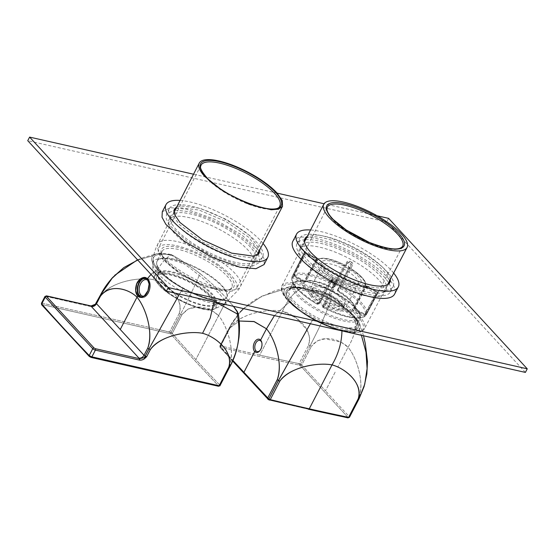 <?xml version="1.0" encoding="UTF-8"?>
<svg xmlns="http://www.w3.org/2000/svg" width="555" height="555" viewBox="0 0 555 555"><rect width="100%" height="100%" fill="white"/><g stroke="black" fill="none" stroke-linecap="round" stroke-linejoin="round"><path stroke-width="0.42" stroke-dasharray="2.77 2.08" d="M291.132 302.308A40.348 12.425 27.4 0 0 304.938 313.624A40.348 12.425 27.4 0 0 354.083 330.496A40.348 12.425 27.4 0 0 353.153 316.35A40.348 12.425 27.4 0 0 352.709 315.878A40.348 12.425 27.4 0 0 308.927 290.411A40.348 12.425 27.4 0 0 286.435 295.426A40.348 12.425 27.4 0 0 291.132 302.308A40.348 12.425 -152.6 0 1 302.968 288.829A40.348 12.425 -152.6 0 1 352.709 315.878A40.348 12.425 -152.6 0 1 353.153 316.35A40.348 12.425 -152.6 0 1 348.443 330.877A40.348 12.425 -152.6 0 1 304.938 313.624A40.348 12.425 -152.6 0 1 291.132 302.308L291.493 303.398A39.266 12.092 27.4 0 0 304.931 314.407A39.266 12.092 27.4 0 0 352.765 330.822A39.266 12.092 27.4 0 0 351.856 317.058L353.153 316.35L351.856 317.058A39.266 12.092 27.4 0 0 351.426 316.6A39.266 12.092 27.4 0 0 308.816 291.819A39.266 12.092 27.4 0 0 286.928 296.696A39.266 12.092 27.4 0 0 291.493 303.398L291.132 302.308M269.508 400.113A1.061 0.659 103.8 0 1 269.293 399.975A3184.68 2310.063 -42.7 0 0 308.289 409.188A3184.68 2310.063 -42.7 0 0 347.645 417.714L347.881 417.853A1.061 0.645 101.7 0 1 347.645 417.714L347.971 417.346L300.435 365.759L301.705 365.044L311.369 346.389L308.656 345.12L310.19 345.522C320.846 324.98 327.845 309.586 331.21 299.353C341.498 305.097 349.352 310.883 354.777 316.718L359.425 323.26L359.224 329.753C356.497 332.424 350.739 332.785 341.949 330.822C333.083 328.782 323.454 324.946 313.069 319.305C302.78 313.561 294.927 307.775 289.509 301.941C284.209 296.141 282.724 291.791 285.055 288.905L261.939 296.155L243.576 308.622L248.564 304.32L255.855 299.305L275.037 290.681L289.391 286.873L302.336 287.837C311.202 289.876 320.825 293.713 331.21 299.353C320.984 293.782 311.362 289.946 302.336 287.837C294.518 291.479 287.906 299.256 282.509 311.154C269.348 308.656 241.814 312.451 230.429 327.221C239.684 313.852 267.718 308.337 282.509 311.154L270.458 334.408L282.509 311.154L296.349 318.091L306.776 329.684L309.766 337.357L308.656 345.12C313.651 328.803 295.239 314.512 282.509 311.154C287.899 299.263 294.504 291.493 302.336 287.837C293.463 285.894 287.705 286.248 285.055 288.905C282.717 291.729 284.202 296.079 289.509 301.941L274.441 315.608L289.509 301.941C295.066 307.865 302.919 313.651 313.069 319.305C323.294 324.876 332.924 328.713 341.949 330.822L341.949 330.822C350.822 332.764 356.581 332.41 359.224 329.753C361.562 326.93 360.077 322.58 354.777 316.718C356.997 325.91 354.763 336.087 348.061 347.257C339.986 339.161 321.449 333.069 311.369 346.389L317.335 340.714L325.154 338.821L341.013 342.074L348.061 347.257L337.884 366.897L348.061 347.257C356.671 357.337 364.906 383.012 358.821 398.15L358.814 398.157C365.03 380.494 355.706 356.213 348.061 347.257C354.763 336.073 357.004 325.896 354.777 316.718C349.213 310.793 341.36 305.007 331.21 299.353C327.845 309.586 320.846 324.98 310.19 345.522L300.526 364.177L299.076 363.615A3183.619 2309.293 -42.7 0 1 259.733 355.089A3183.619 2309.293 -42.7 0 1 220.751 345.883L219.891 345.925L220.113 346.577L229.687 328.102L229.465 327.45L219.891 345.925L232.781 360.32L220.113 346.577L229.687 328.102L229.458 327.464L229.687 328.102L239.191 321.005L229.694 328.095L229.458 327.464L219.891 345.925L220.148 347.479A1.061 0.77 -42.7 0 1 220.113 346.577L220.453 347.652A1.061 0.77 -42.7 0 1 220.148 347.479L219.863 345.966L229.437 327.492L232.316 322.427L238.324 314.172L229.562 327.27L239.954 312.305M358.814 398.157L359.05 398.795L358.814 398.157L349.241 416.632L325.473 390.838L349.241 416.632L358.814 398.157L359.05 398.795M359.224 329.753L361.416 335.296L359.224 329.753M313.069 319.305L310.356 323.738L313.069 319.305M335.137 372.183L325.473 390.838L335.137 372.183M349.463 417.284L349.241 416.632L347.971 417.346A1.061 0.77 137.3 0 0 349.241 416.632L349.463 417.284L348.082 417.672L349.463 417.284M278.45 380.584L279.852 381.132M347.645 417.714L347.971 417.346L300.435 365.759A1.061 0.77 137.3 0 0 301.705 365.044L299.076 363.615A1.061 0.645 101.7 0 0 299.117 365.051A3184.68 2310.063 -42.7 0 1 220.765 347.312A3184.68 2310.063 -42.7 0 0 299.117 365.051L299.846 365.329L300.526 364.177L310.099 345.703L311.279 346.57L301.705 365.044L300.526 364.177L299.846 365.329L300.435 365.759L299.117 365.051L299.076 363.615L308.656 345.127L299.076 363.615A3183.619 2309.293 -42.7 0 1 259.733 355.089L270.458 334.408L259.733 355.089A3183.619 2309.293 -42.7 0 1 220.751 345.883L219.891 345.925L220.453 347.652L267.538 398.747L220.453 347.652M301.705 365.044L325.473 390.838L301.705 365.044M230.332 327.394L220.751 345.883L220.765 347.312L220.342 347.333L220.765 347.312A1.061 0.659 103.8 0 1 220.751 345.883L230.332 327.394L229.479 327.436L230.332 327.394M308.289 409.188A3184.68 2310.063 -42.7 0 1 269.779 400.093A3184.68 2310.063 -42.7 0 1 269.293 399.975L268.578 399.676L268.828 399.031M268.578 399.676L267.538 398.747L269.293 399.975M260.128 350.372A5.73 3.531 -77.2 0 0 260.357 350.108A5.73 3.531 -77.2 0 0 262.029 346.105A5.73 3.531 -77.2 0 0 261.939 343.129A5.73 3.531 -77.2 0 0 261.849 342.796M277.229 379.689L278.36 380.536M358.176 398.865L359.029 398.823M289.391 286.873L285.055 288.905L261.939 296.155L243.576 308.622M226.384 304.73L225.538 301.316L220.245 294.698C210.858 284.812 198.981 274.635 184.621 264.159L172.126 255.46L184.621 264.159A42.423 13.063 27.4 0 0 152.68 263.348A42.423 13.063 27.4 0 0 158.196 273.941L158.834 270.077A44.011 13.549 27.4 0 0 213.189 300.019L221.334 304.001L213.189 300.019L213.952 300.845C204.24 298.569 193.889 294.441 182.907 288.461L179.466 294.108L182.907 288.461C172.008 282.391 163.565 276.168 157.578 269.792C151.876 263.486 150.28 258.817 152.798 255.786L137.737 260.045L152.798 255.786C155.636 252.927 161.824 252.546 171.363 254.627L157.176 253.649L152.798 255.786C150.287 258.894 151.883 263.563 157.578 269.792C163.392 276.05 171.835 282.273 182.907 288.461C194.09 294.532 204.434 298.659 213.952 300.845L213.189 300.019A44.011 13.549 27.4 0 1 158.834 270.077A44.011 13.549 27.4 0 1 172.126 255.46L171.363 254.627C179.036 258.713 188.589 265.006 200.022 273.518C211.49 283.008 220.439 291.424 226.863 298.763L233.447 306.325L226.863 298.763L224.442 304.293L226.863 298.763C220.314 291.299 211.372 282.883 200.022 273.518C195.506 284.458 189.068 297.931 180.708 313.929L170.343 333.721L170.926 334.166A3184.68 1960.683 -77.2 0 0 194.527 360.313A3184.68 1960.683 -77.2 0 0 218.483 385.774L218.164 386.113L90.888 357.302L218.386 386.238A1.061 0.652 102.8 0 1 218.164 386.113L219.981 385.69L218.483 385.774A1.061 0.777 136.1 0 0 219.752 385.052A3183.619 1960.031 102.8 0 1 195.804 359.605A3183.619 1960.031 102.8 0 1 172.216 333.465L170.926 334.166A1.061 0.763 138.5 0 0 172.216 333.465L171.044 332.584L170.343 333.721L170.926 334.166A3184.68 1960.683 102.8 0 0 194.527 360.313A3184.68 1960.683 102.8 0 0 218.483 385.774L219.752 385.052L219.981 385.69L219.752 385.052A3183.619 1960.031 102.8 0 1 195.804 359.605A3183.619 1960.031 102.8 0 1 172.216 333.465L181.797 314.976L179.175 313.533L169.601 332.008L169.622 333.43A1.061 0.652 102.8 0 1 169.601 332.008L172.216 333.465L181.797 314.976L180.618 314.109L171.044 332.584L159.167 329.642L169.601 332.008L179.175 313.533L180.708 313.929C189.068 297.931 195.506 284.458 200.022 273.518C188.922 265.221 179.369 258.928 171.363 254.627L172.126 255.46A44.011 13.549 27.4 0 0 153.118 259.088A44.011 13.549 27.4 0 0 158.834 270.077L158.196 273.941A42.423 13.063 27.4 0 0 221.334 304.001M216.263 302.44L213.952 300.845L214.015 301.927L213.952 300.845L216.263 302.44M218.58 315.663L224.123 304.952L218.58 315.663C210.879 307.796 192.134 301.337 181.887 314.803L188.173 308.975L196.373 307.199L212.773 311.14L218.58 315.663L195.804 359.605L218.58 315.663C227.189 325.743 235.424 351.426 229.333 366.564L219.752 385.052L229.333 366.564C235.597 348.658 225.975 324.148 218.58 315.663M147.248 278.881L148.199 279.096A10.191 6.271 102.8 0 0 145.493 277.687A10.191 6.271 102.8 0 1 145.986 277.764A10.191 6.271 102.8 0 1 148.199 279.096L147.248 278.881C149.843 275.023 153.291 271.992 157.578 269.792L151.009 274.447M95.391 304.147L97.132 302.981L100.85 295.808C112.228 280.712 140.436 277.042 153.027 279.56C157.849 267.385 163.961 259.074 171.363 254.627C163.961 259.074 157.849 267.385 153.027 279.56C165.286 282.682 183.976 296.842 179.265 313.353C184.35 299.048 167.326 283.327 153.027 279.56C138.195 276.737 109.918 282.301 100.85 295.808L99.935 295.954M90.944 306.013L89.979 306.367L91.291 306.45L95.391 304.584L97.132 302.981L100.85 295.808L99.983 295.857L100.184 296.488L99.949 295.912M148.976 348.991L150.329 349.532M96.223 303.12L96.487 303.682M46.585 295.884A1.061 0.652 -77.2 0 0 45.857 296.384A2.123 0.652 -152.6 0 0 44.962 296.481M90.444 305.895A1.061 0.652 -77.2 0 0 89.979 306.367L45.857 296.384L42.319 303.197L159.167 329.642L42.319 303.197L45.857 296.384L91.291 306.45L95.391 304.584L97.132 302.981L96.265 303.03L97.132 302.981L95.217 304.293L99.983 295.857M41.674 303.918L42.319 303.197L42.346 304.619A1.061 0.652 102.8 0 1 42.319 303.197L41.674 303.918L42.014 304.986A3184.68 1960.683 -77.2 0 0 89.105 356.109A3184.68 1960.683 102.8 0 1 42.014 304.986A1.061 0.763 138.5 0 1 41.694 304.806L41.694 304.806M42.346 304.619L170.343 333.721L42.346 304.619L42.014 304.986L42.346 304.619M89.265 356.421L90.888 357.302A1.061 0.652 102.8 0 0 91.103 357.427M89.896 356.06L90.951 356.629M89.272 356.435A1.061 0.777 136.1 0 0 89.57 356.594A3184.68 1960.683 102.8 0 1 89.105 356.109A3184.68 1960.683 -77.2 0 0 89.57 356.594M147.894 279.678A9.504 5.848 -77.2 0 0 147.776 279.553A9.504 5.848 102.8 0 1 147.894 279.678A9.504 5.848 102.8 0 1 149.094 290.258A9.504 5.848 102.8 0 1 142.364 297.057A9.504 5.848 -77.2 0 0 146.888 294.497A9.504 5.848 -77.2 0 0 149.503 282.925A9.504 5.848 -77.2 0 0 147.894 279.678L147.894 279.678M229.569 367.202L229.354 366.591M143.995 296.148A8.436 5.196 -77.2 0 0 147.346 293.921A8.436 5.196 -77.2 0 0 149.677 283.647A8.436 5.196 -77.2 0 0 148.573 281.149M147.769 348.124L148.872 348.935M148.199 279.096A10.191 6.271 102.8 0 1 149.045 291.666A10.191 6.271 102.8 0 1 140.692 297.369A10.191 6.271 102.8 0 0 141.483 297.64A10.191 6.271 102.8 0 0 149.281 291.042A10.191 6.271 102.8 0 0 148.199 279.096M228.729 367.278L229.541 367.23M111.437 278.853L100.08 295.676M174.145 216.568A47.772 14.707 27.4 0 0 168.886 219.794A47.772 14.707 27.4 0 0 196.907 250.603A47.772 14.707 27.4 0 0 248.46 266.983A47.772 14.707 27.4 0 0 253.711 263.757A47.772 14.707 27.4 0 0 225.698 232.947A47.772 14.707 27.4 0 0 174.145 216.568M176.004 212.981A47.772 14.707 27.4 0 0 170.746 216.207A47.772 14.707 27.4 0 0 198.766 247.017A47.772 14.707 27.4 0 0 250.319 263.396A47.772 14.707 27.4 0 0 255.571 260.17A47.772 14.707 27.4 0 0 227.557 229.361A47.772 14.707 27.4 0 0 176.004 212.981M305.611 239.663A52.545 16.178 -152.6 0 1 319.187 241.141A52.545 16.178 -152.6 0 1 388.597 282.682M389.117 283.563A52.545 16.178 -152.6 0 1 390.352 291.916A52.545 16.178 -152.6 0 1 368.215 294.337A52.545 16.178 -152.6 0 1 317.349 270.618A52.545 16.178 -152.6 0 1 297.05 243.555A52.545 16.178 -152.6 0 1 304.591 239.746M345.654 284.972A47.772 14.707 -152.6 0 1 301.289 245.754A47.772 14.707 -152.6 0 1 341.748 250.499A47.772 14.707 -152.6 0 1 386.113 289.724A47.772 14.707 -152.6 0 1 345.654 284.972M175.137 210.109L188.644 211.587L208.625 218.198L229.499 228.778L247.135 241.231L258.019 253.073M258.575 254.01L259.809 262.369L252.365 266.171L237.672 264.791L212.065 255.682L186.806 241.064L169.837 225.545L166.292 219.01L166.507 214.008L174.048 210.199M377.116 215.763L324.058 203.754M277.16 193.14L193.535 174.208M292.804 241.356A57.325 17.649 -152.6 0 1 316.96 238.719A57.325 17.649 -152.6 0 1 372.447 264.596A57.325 17.649 -152.6 0 1 394.591 294.115M162.268 211.809L170.385 207.667L186.418 209.173L214.348 219.107L241.911 235.049L260.42 251.977L264.291 259.116L264.055 264.569M525.391 372.412L386.738 221.945L27.75 140.686M339.889 254.086A47.772 14.707 -152.6 0 1 384.254 293.311A47.772 14.707 -152.6 0 1 343.795 288.558A47.772 14.707 -152.6 0 1 299.429 249.341A47.772 14.707 -152.6 0 1 339.889 254.086M388.597 218.358L386.738 221.945M393.648 273.039A57.325 17.649 27.4 0 0 320.679 231.546A57.325 17.649 27.4 0 0 310.571 229.978M371.004 288.954A52.545 16.178 27.4 0 0 393.141 286.54A52.545 16.178 27.4 0 0 372.842 259.476A52.545 16.178 27.4 0 0 321.976 235.757A52.545 16.178 27.4 0 0 299.839 238.178A52.545 16.178 27.4 0 0 320.138 265.234A52.545 16.178 27.4 0 0 371.004 288.954M180.097 200.431A57.325 17.649 -152.6 0 1 190.136 201.999A57.325 17.649 -152.6 0 1 263.07 243.444M240.461 259.407A52.545 16.178 -152.6 0 1 189.595 235.688A52.545 16.178 -152.6 0 1 169.296 208.625A52.545 16.178 -152.6 0 1 191.433 206.21A52.545 16.178 -152.6 0 1 242.299 229.93A52.545 16.178 -152.6 0 1 262.598 256.993A52.545 16.178 -152.6 0 1 240.461 259.407M304.639 239.531A47.772 14.707 27.4 0 0 304.078 240.37A47.772 14.707 27.4 0 0 348.443 279.595A47.772 14.707 27.4 0 0 388.902 284.34A47.772 14.707 27.4 0 0 389.263 283.39M389.388 281.184A47.772 14.707 27.4 0 0 344.537 245.123A47.772 14.707 27.4 0 0 306.381 238.157M390.318 279.401A47.772 14.707 27.4 0 0 345.467 243.326A47.772 14.707 27.4 0 0 307.297 236.368M176.844 206.772L179.723 205.808L199.953 208.236L226.898 219.69L249.875 235.639L259.761 249.75M175.935 208.555L178.793 207.605L199.016 210.026L225.954 221.473L248.924 237.415L258.831 251.526M258.727 253.843L258.359 254.794L253.108 258.013L230.748 254.939L201.555 241.633L179.008 224.255L173.764 216.575L173.535 210.824L174.103 209.977M156.787 276.584A32.377 9.969 -152.6 0 0 160.679 285.797A32.377 9.969 27.4 0 0 191.08 304.848A32.377 9.969 27.4 0 0 214.279 306.381A32.377 9.969 27.4 0 0 214.639 304.23A32.377 9.969 27.4 0 0 210.442 297.064A32.377 9.969 -152.6 0 0 200.161 288.517A32.377 9.969 -152.6 0 0 156.787 276.584L158.085 273.969A32.433 9.983 -152.6 0 1 201.527 285.922A32.433 9.983 -152.6 0 1 211.83 294.483A32.433 9.983 -152.6 0 1 216.027 301.663A32.433 9.983 -152.6 0 1 215.666 303.814A32.433 9.983 -152.6 0 1 192.432 302.274A32.433 9.983 -152.6 0 1 161.977 283.203A32.433 9.983 -152.6 0 1 158.085 273.969L158.008 276.224A32.676 10.059 27.4 0 0 162.081 282.599A32.676 10.059 -152.6 0 0 188.853 300.213A32.676 10.059 -152.6 0 0 213.862 305.181A32.676 10.059 -152.6 0 0 216.54 301.199A32.676 10.059 -152.6 0 0 212.308 293.97A32.676 10.059 27.4 0 0 201.923 285.339A32.676 10.059 27.4 0 0 171.072 271.548A32.676 10.059 27.4 0 0 158.008 276.224L156.6 262.973A39.19 12.064 27.4 0 0 161.706 272.526A39.19 12.064 27.4 0 0 196.179 294.656A39.19 12.064 27.4 0 0 225.51 298.694A39.19 12.064 27.4 0 0 227.023 294.837A39.19 12.064 -152.6 0 0 221.945 286.165A39.19 12.064 27.4 0 0 209.492 275.814A39.19 12.064 27.4 0 0 156.6 262.973L157.141 260.912A39.28 12.092 27.4 0 0 161.824 272.158A39.28 12.092 27.4 0 0 198.801 295.302A39.28 12.092 27.4 0 0 226.884 297.064A39.28 12.092 27.4 0 0 227.286 294.518A39.28 12.092 27.4 0 0 222.194 285.825A39.28 12.092 27.4 0 0 209.721 275.453A39.28 12.092 27.4 0 0 157.141 260.912L162.122 251.297A39.28 12.092 27.4 0 0 162.199 255.744A39.28 12.092 27.4 0 0 166.805 262.543A39.28 12.092 27.4 0 0 179.286 272.907A39.28 12.092 27.4 0 0 228.188 289.953A39.28 12.092 27.4 0 0 231.865 287.448A39.28 12.092 27.4 0 0 232.268 284.902A39.28 12.092 27.4 0 0 227.182 276.21A39.28 12.092 27.4 0 0 214.702 265.838A39.28 12.092 27.4 0 0 179.39 249.66A39.28 12.092 27.4 0 0 162.122 251.297M228.972 275.211A40.765 12.55 27.4 0 0 216.02 264.451A40.765 12.55 -152.6 0 0 179.376 247.655A40.765 12.55 -152.6 0 0 161.533 253.975A40.765 12.55 -152.6 0 0 166.313 261.023A40.765 12.55 -152.6 0 0 179.265 271.79A40.765 12.55 27.4 0 0 230.02 289.474A40.765 12.55 27.4 0 0 234.259 284.236A40.765 12.55 27.4 0 0 228.972 275.211M217.456 264.159A43.942 13.528 -152.6 0 1 231.421 275.766C234.883 279.54 236.777 282.786 237.11 285.492L236.652 288.357L279.789 206.058A44.365 13.66 27.4 0 1 248.057 204.032A44.365 13.66 27.4 0 1 206.307 177.898A44.365 13.66 -152.6 0 1 201.007 165.217L158.626 247.912A43.942 13.528 -152.6 0 1 217.456 264.159M236.652 288.357L232.968 291.021L226.038 291.576L205.218 286.352L181.672 274.572L163.871 260.475A43.942 13.528 -152.6 0 1 158.626 247.912M345.05 303.439A18.003 5.543 -152.6 0 1 344.87 304.598A18.003 5.543 -152.6 0 1 327.991 302.073A18.003 5.543 -152.6 0 1 312.715 289.21A18.003 5.543 -152.6 0 1 312.909 288.031A18.003 5.543 -152.6 0 1 329.816 290.598A18.003 5.543 -152.6 0 1 345.05 303.439M310.765 288.35A20.167 6.209 -152.6 0 1 310.973 287.046A20.167 6.209 -152.6 0 1 329.906 289.897A20.167 6.209 -152.6 0 1 346.993 304.3A20.167 6.209 -152.6 0 1 346.785 305.611A20.167 6.209 -152.6 0 1 327.859 302.752A20.167 6.209 -152.6 0 1 310.765 288.35M358.433 282.245A20.167 6.209 -152.6 0 1 358.225 283.55A20.167 6.209 -152.6 0 1 356.331 284.833A20.167 6.209 -152.6 0 1 331.973 276.584A20.167 6.209 -152.6 0 1 322.448 267.267A20.167 6.209 -152.6 0 1 322.198 266.296A20.167 6.209 -152.6 0 1 322.406 264.985A20.167 6.209 -152.6 0 1 341.339 267.836A20.167 6.209 -152.6 0 1 358.433 282.245M321.22 263.66A22.29 6.861 27.4 0 0 321.498 264.742A22.29 6.861 27.4 0 0 332.022 275.03A22.29 6.861 27.4 0 0 358.946 284.153A22.29 6.861 27.4 0 0 361.263 281.288A22.29 6.861 27.4 0 0 340.333 264.43A22.29 6.861 27.4 0 0 321.22 263.66M334.707 284.771L323.523 306.901L322.746 306.096L325.272 303.314L326.319 303.516A27.84 8.568 -152.6 0 0 352.779 309.503L364.087 287.282A27.611 8.498 -152.6 0 1 337.606 281.288L336.559 281.08L325.272 303.314A1.061 1.006 -137.7 0 0 325.736 304.716A28.902 8.901 -152.6 0 0 353.209 310.932L353.896 309.794L352.779 309.503A1.061 0.992 60.8 0 0 353.209 310.932L363.553 316.627L375.943 293.477L376.623 294.261L378.51 291.652A1.061 1.006 37.6 0 1 377.206 291.902L365.245 314.38L354.909 308.684L366.404 285.894L377.233 291.854L378.517 291.646A1.061 1.006 37.6 0 0 378.6 291.514L366.418 314.616A41.743 12.855 27.4 0 0 366.834 311.938A41.743 12.855 27.4 0 0 341.29 287.351L352.585 265.11C352.827 263.354 352.508 262.404 351.634 262.251L350.92 263.375A40.931 12.598 -152.6 0 0 349.046 262.349L347.631 262.758L335.942 284.777L333.409 287.559L332.369 287.358L332.008 287.99A1.061 1.061 0 0 0 333.271 287.754L333.271 287.754A1.061 1.006 42.3 0 0 333.409 287.559L345.009 265.644A1.061 1.006 42.3 0 1 346.396 265.262L349.712 261.197C349.095 260.531 348.145 260.781 346.861 261.96L335.158 283.98A41.743 12.855 27.4 0 0 293.768 274.607L305.285 251.137A1.061 1.006 -133.2 0 0 305.743 252.546A40.931 12.598 -152.6 0 0 305.285 253.045A1.061 1.006 -142.4 0 1 304.813 251.658L292.263 276.258A41.743 12.855 27.4 0 0 291.854 278.936A41.743 12.855 27.4 0 0 317.391 303.523L328.983 281.614C330.246 280.476 331.175 280.24 331.779 280.92L331.515 281.6L333.402 282.641L334.707 284.771L333.701 281.975L333.402 282.641L333.937 283.973L322.746 306.096L323.211 307.498L323.523 306.901A41.743 12.855 27.4 0 0 364.919 316.267L378.128 292.034A1.061 1.006 46.8 0 1 377.941 292.277A1.061 1.006 46.8 0 1 377.941 292.284A1.061 1.006 46.8 0 1 376.748 292.402L365.898 286.429L363.657 285.86A26.55 8.172 -152.6 0 1 338.189 280.095L336.094 279.685L333.437 282.599A40.931 12.598 -152.6 0 1 331.571 281.572L334.221 278.652L333.028 277.25A26.55 8.172 -152.6 0 1 317.571 260.482L316.135 259.025L305.285 253.045L293.435 276.494L303.779 282.19L303.092 283.327A1.061 1.006 -159.5 0 0 304.501 282.918A27.84 8.568 -152.6 0 0 304.341 284.431A27.84 8.568 -152.6 0 0 320.561 300.345L332.237 278.332A27.611 8.498 -152.6 0 1 315.989 262.446A27.611 8.498 -152.6 0 1 316.163 260.892L304.501 282.918L303.779 282.19L315.448 260.163L316.163 260.892L317.571 260.482M331.515 281.6L330.211 281.919L331.515 281.6M346.396 265.262L344.294 264.853A26.55 8.172 -152.6 0 0 318.834 259.088A1.061 0.992 -120.2 0 0 317.835 259.067C323.308 256.909 332.133 258.817 344.315 264.804L345.55 265.214L347.777 262.557L346.861 261.96M364.989 314.935L365.017 315.018A1.061 1.013 -153.1 0 0 366.418 314.616L365.245 314.38L365.017 315.018A40.681 12.529 -152.6 0 0 365.419 312.409A40.681 12.529 -152.6 0 0 340.527 288.447L341.29 287.351L340.062 287.046L340.527 288.447L338.002 291.229L338.127 290.529L349.331 268.398A27.611 8.498 -152.6 0 1 365.579 284.278A27.611 8.498 -152.6 0 1 365.405 285.839L365.433 285.166L377.206 291.902L376.859 292.478L378.024 292.721M318.022 304.3L321.151 301.046A1.061 1.006 42.3 0 1 321.012 301.24L318.487 304.022A1.061 1.061 0 0 1 317.162 304.223L317.391 303.523L318.619 303.828L317.162 304.223C305.486 297.286 297.598 290.584 293.505 284.125C291.569 280.365 291.153 277.743 292.263 276.258L293.435 276.494L292.749 277.632A1.061 1.013 26.9 0 1 292.263 276.258L327.249 207.23A42.451 13.07 27.4 0 0 326.826 209.95A42.451 13.07 27.4 0 0 327.02 210.997A42.451 13.07 27.4 0 0 364.004 240.835A42.451 13.07 27.4 0 0 402.625 246.302L366.418 314.623A1.061 1.061 0 0 1 364.968 315.053L354.673 309.322A1.061 1.006 20.5 0 1 354.187 307.956L365.405 285.839L364.919 284.465L366.356 285.929M335.942 284.777L334.554 285.159L335.158 283.98L335.955 284.757L335.345 285.256L335.942 284.777M333.271 287.754A1.061 1.006 42.3 0 1 332.022 287.941L334.554 285.159A40.681 12.529 -152.6 0 0 294.212 276.022A1.061 0.999 55.9 0 1 293.768 274.607L293.727 274.649A1.061 1.061 0 0 0 294.164 276.057L304.549 281.718A1.061 0.992 -119.2 0 0 305.909 281.371A27.84 8.568 -152.6 0 1 332.369 287.358L344.294 264.853L343.961 265.436L345.009 265.644L347.645 262.737L335.955 284.757A1.061 1.061 0 0 1 335.81 284.965L333.271 287.754M323.523 306.901L323.211 307.498A40.681 12.529 -152.6 0 0 363.553 316.627A1.061 0.999 -124.1 0 0 364.919 316.267L353.896 309.794L365.211 287.566L375.943 293.477L376.748 292.402A40.931 12.598 -152.6 0 0 377.206 291.902M365.017 315.018L354.673 309.322A28.902 8.901 -152.6 0 0 338.002 291.229A1.061 1.006 -137.7 0 1 337.53 289.828L340.062 287.046L351.357 264.804L350.92 263.375L348.269 266.296L349.463 267.697A26.55 8.172 -152.6 0 1 364.919 284.465M293.768 274.607L294.441 275.384L305.743 252.546L316.593 258.519L318.834 259.088M294.185 275.939L294.441 275.384L304.785 281.08L316.357 259.157L305.625 253.246L304.903 252.511L305.292 251.581L305.743 252.546M338.189 280.095L325.736 304.716L323.211 307.498M163.42 257.104A46.502 14.319 27.4 0 0 207.175 284.493A46.502 14.319 27.4 0 0 240.44 286.616L240.44 286.616A46.502 14.319 27.4 0 0 234.904 273.289A46.502 14.319 27.4 0 0 191.087 245.879A46.502 14.319 27.4 0 0 157.863 243.811L157.863 243.811A46.502 14.319 27.4 0 0 163.42 257.104M223.443 304.771L213.939 309.204C204.032 313.374 170.635 298.507 159.098 285.332L154.679 278.492A34.819 10.718 27.4 0 1 154.519 275.87A34.819 10.718 27.4 0 1 178.537 276.237A34.819 10.718 27.4 0 1 212.482 297.189A34.819 10.718 -152.6 0 1 213.939 309.204A34.819 10.718 -152.6 0 1 213.224 309.406A34.819 10.718 -152.6 0 1 173.611 296.585A34.819 10.718 -152.6 0 1 158.959 285.069A34.819 10.718 27.4 0 1 154.679 278.492C151.584 267.642 152.174 257.09 156.441 246.85L173.999 212.329M173.736 296.765A34.028 10.476 -152.6 0 1 159.41 285.513A34.028 10.476 -152.6 0 1 155.074 276.522A34.028 10.476 -152.6 0 1 178.543 276.883A34.028 10.476 -152.6 0 1 211.712 297.348A34.028 10.476 -152.6 0 1 208.736 309.641A34.028 10.476 -152.6 0 1 173.736 296.765M281.843 290.376A45.441 13.993 -152.6 0 1 320.173 291.673A45.441 13.993 -152.6 0 1 363.386 325.799A45.441 13.993 -152.6 0 1 363.463 326.305A45.441 13.993 -152.6 0 1 334.554 328.671A45.441 13.993 -152.6 0 1 287.74 300.442A45.441 13.993 -152.6 0 1 281.843 290.376M357.635 322.538A39.266 12.092 -152.6 0 1 357.919 323.863A39.266 12.092 -152.6 0 1 326.944 323.655A39.266 12.092 -152.6 0 1 288.038 295.149A39.266 12.092 -152.6 0 1 287.386 292.818A39.266 12.092 -152.6 0 1 319.465 293.491A39.266 12.092 -152.6 0 1 357.635 322.538M357.149 321.262A38.205 11.766 -152.6 0 1 357.427 322.559A38.205 11.766 -152.6 0 1 357.052 325.008A38.205 11.766 -152.6 0 1 323.842 320.866A38.205 11.766 -152.6 0 1 289.433 294.615A38.205 11.766 -152.6 0 1 288.801 292.346A38.205 11.766 -152.6 0 1 289.21 289.842A38.205 11.766 -152.6 0 1 323.558 294.573A38.205 11.766 -152.6 0 1 357.149 321.262M291.833 286.616A38.149 11.745 -152.6 0 1 292.242 284.111A38.149 11.745 -152.6 0 1 324.606 287.962A38.149 11.745 -152.6 0 1 359.342 313.707A38.149 11.745 -152.6 0 1 360.355 316.78A38.149 11.745 -152.6 0 1 359.98 319.222A38.149 11.745 -152.6 0 1 327.36 315.33A38.149 11.745 -152.6 0 1 292.693 289.377A38.149 11.745 -152.6 0 1 291.833 286.616M293.248 286.144A37.088 11.419 -152.6 0 1 321.678 286.012A37.088 11.419 -152.6 0 1 358.877 312.479A37.088 11.419 -152.6 0 1 359.862 315.469A37.088 11.419 -152.6 0 1 331.12 315.476A37.088 11.419 -152.6 0 1 294.088 288.836A37.088 11.419 -152.6 0 1 293.248 286.144M311.23 296.745A19.099 5.883 -152.6 0 1 309.406 293.255A19.099 5.883 -152.6 0 1 322.025 292.429A19.099 5.883 -152.6 0 1 341.72 304.674A19.099 5.883 -152.6 0 1 343.712 308.358A19.099 5.883 -152.6 0 1 330.912 309.128A19.099 5.883 -152.6 0 1 311.23 296.745M312.541 296.079A18.037 5.557 -152.6 0 1 310.821 292.79A18.037 5.557 -152.6 0 1 311.008 291.604A18.037 5.557 -152.6 0 1 324.37 292.617A18.037 5.557 -152.6 0 1 341.332 303.571A18.037 5.557 -152.6 0 1 343.219 307.054A18.037 5.557 -152.6 0 1 343.039 308.205A18.037 5.557 -152.6 0 1 329.538 307.179A18.037 5.557 -152.6 0 1 312.541 296.079M333.701 281.975A41.993 12.931 -152.6 0 1 331.779 280.92M304.813 251.658A41.993 12.931 -152.6 0 1 305.285 251.137M349.712 261.197A41.993 12.931 -152.6 0 1 351.634 262.251M378.6 291.514A41.993 12.931 -152.6 0 1 378.128 292.034M303.543 254.01L315.448 260.163L316.135 259.025M333.916 283.993L322.746 306.096M321.151 301.046L332.833 279.033L321.165 301.025A1.061 1.061 0 0 1 321.012 301.24A1.061 1.006 42.3 0 1 319.763 301.421A28.902 8.901 -152.6 0 1 303.092 283.327L292.749 277.632A40.681 12.529 -152.6 0 0 292.346 280.24A40.681 12.529 -152.6 0 0 317.231 304.202L320.561 300.345L321.178 300.997M337.509 289.883L338.127 290.529A27.84 8.568 -152.6 0 1 354.347 306.443A27.84 8.568 -152.6 0 1 354.187 307.956L354.909 308.684L354.624 309.357A1.061 1.061 0 0 1 354.146 308.053C354.985 304.501 349.581 298.902 337.919 291.243A1.061 1.061 0 0 1 337.516 289.856L348.734 267.697L348.269 266.296M305.812 252.525L317.835 259.067A1.061 0.992 -120.2 0 0 317.481 259.442L305.909 281.371L304.785 281.08L304.508 281.753A1.061 1.061 0 0 0 305.534 281.753C310.217 279.831 319.042 281.912 332.008 287.99L332.022 287.941A28.902 8.901 -152.6 0 0 304.549 281.718L294.212 276.022M363.657 285.86A1.061 0.992 59.8 0 1 364.087 287.282L365.211 287.566L365.898 286.429M365.405 285.839L376.859 292.478M337.53 289.828L348.734 267.697L349.331 268.398L349.546 267.683L348.741 267.052L348.72 267.718M352.585 265.11L351.357 264.804L348.734 267.697M316.357 259.157L316.593 258.519L316.357 259.157L317.481 259.442A27.611 8.498 -152.6 0 1 343.961 265.436M333.028 277.25L332.237 278.332L332.847 279.012M318.619 303.828L330.211 281.919L332.833 279.033L334.221 278.652M281.35 289.065A46.502 14.319 27.4 0 0 287.386 299.367A46.502 14.319 27.4 0 0 331.134 326.749A46.502 14.319 27.4 0 0 364.392 328.865A46.502 14.319 27.4 0 0 364.878 325.834A46.502 14.319 27.4 0 0 364.802 325.313A46.502 14.319 27.4 0 0 324.807 292.312A46.502 14.319 27.4 0 0 281.822 286.068A46.502 14.319 27.4 0 0 281.35 289.065M336.094 279.685A1.061 1.006 -137.7 0 1 336.559 281.08L333.937 283.973M328.983 281.614L330.211 281.919M349.463 267.697L349.539 267.683C361.77 275.682 367.07 281.711 365.44 285.763M352.765 330.822L354.083 330.496M286.928 296.696L286.435 295.426M363.525 335.768L359.425 323.26M261.939 343.129L261.766 342.414M260.357 350.108L259.893 350.684M232.531 360.916L220.148 347.479M145.112 277.562L145.986 277.764M149.677 283.647L149.503 282.925M147.346 293.921L146.888 294.497M139.853 297.272L141.483 297.64M112.561 277.59L114.781 275.252M137.536 259.823L143.259 257.589L157.176 253.649M152.68 263.348L153.118 259.088M168.886 219.794L170.746 216.207M253.711 263.757L255.571 260.17M301.289 245.754L299.429 249.341M386.113 289.724L384.254 293.311M390.352 291.916L393.141 286.54M297.05 243.555L299.839 238.178M169.296 208.625L166.507 214.008M262.598 256.993L259.809 262.369M388.902 284.34L389.832 282.55M304.078 240.37L305.007 238.581M174.464 209.034L173.535 210.824M259.289 252.997L258.359 254.794M214.279 306.381L215.666 303.814L213.862 305.181L225.51 298.694L226.884 297.064L231.865 287.448M228.188 289.953L230.02 289.474M224.275 304.251L238.775 289.523L256.861 255.279M162.199 255.744L161.533 253.975M357.33 323.086C357.156 317.543 344.058 305.625 328.047 297.577C318.133 292.52 309.211 289.315 301.282 287.962C295.822 287.774 293.72 286.019 289.21 289.842L292.242 284.111C292.762 278.631 312.652 279.949 331.696 290.549C347.694 298.597 360.466 310.474 360.452 316.246L359.98 319.222L357.052 325.008L357.33 323.086M344.87 304.598L343.122 307.581C344.579 308.698 339.861 300.623 329.171 295.6C318.736 289.96 310.072 290.251 311.008 291.604L312.909 288.031M358.225 283.55L346.785 305.611M322.406 264.985L310.973 287.046M356.331 284.833L358.946 284.153M322.448 267.267L321.498 264.742M322.726 306.117A1.061 1.061 0 0 0 323.19 307.539C342.657 317.217 356.463 320.242 364.614 316.607A1.061 1.061 0 0 0 364.954 316.232L376.658 294.219M347.839 332.223L356.636 332.743L362.214 331.141L364.392 328.865L387.494 284.784M340.062 330.461L320.374 322.892L301.254 311.875L287.136 299.957L281.253 289.599L281.822 286.068L304.528 241.772M293.727 274.649L304.903 252.511M330.343 281.725L332.972 278.839"/><path stroke-width="0.83" d="M308.289 409.188A3184.68 2310.063 -42.7 0 0 347.645 417.714L348.596 417.346L358.176 398.865C363.171 382.541 344.759 368.242 332.029 364.892L319.104 389.818L332.029 364.892C317.238 362.068 289.204 367.59 279.942 380.952C291.333 366.182 318.868 362.387 332.029 364.892C338.411 354.062 341.72 342.706 341.949 330.822C341.714 342.719 338.404 354.076 332.029 364.892C346.369 368.666 363.532 384.518 358.176 398.858L359.134 398.629L364.753 384.129L367.105 368.596L366.009 352.231L361.416 335.296L366.009 352.231L367.105 368.596L364.753 384.129L359.134 398.629L358.814 398.157L359.05 398.795L349.463 417.284L349.241 416.632M279.824 381.125L278.409 380.557L268.828 399.031L270.271 399.621A1.061 0.659 103.8 0 1 269.522 400.113A1.061 0.659 103.8 0 1 269.508 400.113L270.271 399.621A3183.619 2309.293 -42.7 0 0 309.253 408.827A3183.619 2309.293 -42.7 0 1 270.271 399.621L279.852 381.132L270.271 399.621L268.828 399.031L268.578 399.676L268.828 399.031L232.781 360.32L243.881 372.37L253.552 353.715L243.881 372.37L268.828 399.031L268.578 399.676M277.25 379.71L267.656 398.164A1.061 0.77 -42.7 0 0 267.69 399.066A1.061 0.77 -42.7 0 1 267.69 399.066L267.656 398.164L277.32 379.509C283.341 361.784 274.108 337.738 266.476 328.789L260.614 340.09L266.476 328.789L253.843 321.498L239.191 321.005L254.273 321.616L266.476 328.789L274.441 315.608L266.476 328.789C275.058 338.841 283.223 364.295 277.32 379.509L278.409 380.557L310.356 323.738L278.45 380.584M243.576 308.622L239.954 312.305M358.204 398.872L348.596 417.346A3183.619 2309.293 -42.7 0 1 309.253 408.827L319.104 389.818L309.253 408.827A3183.619 2309.293 -42.7 0 0 348.596 417.346A1.061 0.645 101.7 0 1 347.881 417.853L268.537 399.711L232.531 360.916M254.669 351.565L253.552 353.715L254.669 351.565A6.792 4.183 -77.2 0 0 261.877 345.938A6.792 4.183 -77.2 0 0 260.614 340.09A6.792 4.183 -77.2 0 0 254.474 342.386A6.792 4.183 -77.2 0 0 254.669 351.565A6.792 4.183 -77.2 0 0 259.893 350.684A6.792 4.183 -77.2 0 0 261.877 345.938A6.792 4.183 -77.2 0 0 261.766 342.414A6.792 4.183 -77.2 0 0 260.614 340.09A6.792 4.183 -77.2 0 0 254.474 342.386A6.792 4.183 -77.2 0 0 254.669 351.565L255.945 350.85L254.669 351.565M261.849 342.796A5.73 3.531 -77.2 0 0 260.968 341.165A5.73 3.531 -77.2 0 0 255.786 343.108A5.73 3.531 -77.2 0 0 255.945 350.85A5.73 3.531 -77.2 0 0 260.128 350.372M260.968 341.165L260.614 340.09L260.968 341.165M347.881 417.853L349.49 417.242L359.071 398.767L364.101 386.564L366.869 373.883L367.486 361.527L365.294 343.573L363.525 335.768M278.36 380.536L268.828 399.031M359.029 398.823L349.463 417.284M226.384 304.73L221.334 304.001M229.541 367.23L219.981 385.69L219.752 385.052L219.981 385.69L219.752 385.052L219.981 385.69L219.121 385.746L228.785 367.091C233.87 352.779 216.845 337.065 202.547 333.298C187.715 330.468 159.438 336.039 150.37 349.539L150.37 349.539C161.748 334.45 189.956 330.78 202.547 333.298L210.199 318.098L214.015 301.927L210.199 318.098L202.547 333.298C214.806 336.42 233.495 350.58 228.785 367.091L229.652 367.035C238.442 351.516 240.96 333.791 237.214 313.873L216.263 302.44L237.214 313.873L237.422 311.646L233.447 306.325L238.164 313.242L237.214 313.873C240.96 333.791 238.442 351.516 229.652 367.035L219.981 385.69L218.386 386.238A1.061 0.652 102.8 0 0 219.121 385.746L218.164 386.113M224.123 304.952L224.442 304.293L224.123 304.952M147.248 278.881C150.537 281.281 149.108 291.743 145.257 295.003C142.448 297.806 139.909 298.125 137.64 295.94L136.995 297.196C144.369 305.687 153.901 329.913 147.838 347.916C153.742 332.702 145.577 307.248 136.995 297.196L124.07 322.122L136.995 297.196C127.893 288.066 108.544 283.806 100.205 296.509C110.334 282.793 129.294 289.308 136.995 297.196L137.64 295.94L139.277 296.308A10.191 6.271 102.8 0 1 138.056 284.743A10.191 6.271 102.8 0 1 145.493 277.687A10.191 6.271 102.8 0 0 138.056 284.743A10.191 6.271 102.8 0 0 139.277 296.308A10.191 6.271 102.8 0 0 140.692 297.369A10.191 6.271 102.8 0 1 139.277 296.308L137.64 295.94C135.531 293.373 135.066 289.8 136.252 285.228C137.515 279.165 144.82 275.072 147.248 278.881L144.994 277.542L140.436 278.804L136.724 283.896L135.642 290.626L137.64 295.94L139.853 297.272L144.362 295.857L147.949 290.674L149.129 284.021L147.248 278.881L151.009 274.447M100.184 296.488L99.983 295.857M111.437 278.853L123.772 267.607L137.737 260.045L123.765 267.614L112.561 277.59L100.08 295.676M150.329 349.532L148.927 348.963L145.209 356.137L146.652 356.712L150.37 349.539L146.652 356.712L145.209 356.137L144.39 357.649L146.652 356.712L144.91 358.315L146.652 356.712L144.39 357.649L145.209 356.137L144.029 355.269L145.209 356.137L148.976 348.991M149.018 348.79L179.466 294.108L149.018 348.79M124.07 322.122L120.262 329.476L144.029 355.269L147.748 348.096L144.029 355.269A4.246 3.08 137.3 0 1 138.903 358.121C140.998 358.357 142.704 357.406 144.029 355.269L96.487 303.682L120.262 329.476L124.07 322.122M100.205 296.509L96.487 303.682L100.205 296.509M99.935 295.954L96.265 303.03L96.487 303.682A4.246 3.08 137.3 0 1 91.367 306.533L139.471 358.676L144.39 357.649L144.91 358.315C143.627 359.598 141.823 360.195 139.499 360.105C141.581 360.292 143.384 359.695 144.91 358.315L144.39 357.649L139.471 358.676L139.499 360.105A1.061 0.652 102.8 0 0 139.471 358.676L95.342 348.686L94.031 347.964L46.495 296.377L46.814 296.023A1.061 0.652 -77.2 0 0 46.585 295.884A1.061 0.652 -77.2 0 0 45.857 296.384A2.123 0.652 27.4 0 0 44.962 296.481A2.123 0.652 27.4 0 0 45.212 297.085A1.061 0.77 -42.7 0 1 46.495 296.377A1.061 0.77 137.3 0 0 45.212 297.085A2.123 0.652 -152.6 0 1 44.962 296.481L46.585 295.884A1.061 0.652 -77.2 0 1 46.814 296.023L90.944 306.013L91.367 306.533C93.462 306.769 95.169 305.819 96.487 303.682L96.265 303.03L95.391 304.147M147.769 348.124L148.872 348.935M90.444 305.895A1.061 0.652 -77.2 0 1 90.708 305.874C91.873 306.214 93.372 305.687 95.217 304.293L90.944 306.013A1.061 0.652 -77.2 0 0 90.708 305.874L46.814 296.023L46.495 296.377L94.031 347.964A1.061 0.77 137.3 0 0 92.754 348.672A1.061 0.77 -42.7 0 1 94.031 347.964L95.342 348.686A1.061 0.652 102.8 0 1 95.377 350.115A1.061 0.652 102.8 0 0 95.342 348.686L139.471 358.676L91.367 306.533L90.944 306.013L95.391 304.584M41.431 303.287L41.674 303.918A3183.619 1960.031 102.8 0 0 89.209 355.505L92.754 348.672L89.209 355.505L91.839 356.934L95.377 350.115L139.499 360.105L95.377 350.115A2.123 0.652 -152.6 0 1 92.754 348.672L45.212 297.085L92.754 348.672A2.123 0.652 27.4 0 0 95.377 350.115L91.839 356.934L91.11 357.427A1.061 0.652 102.8 0 1 91.103 357.427M99.956 295.898L95.411 304.133M90.888 357.302L89.57 356.594L89.209 355.505A3183.619 1960.031 102.8 0 1 41.674 303.918L45.212 297.085L41.674 303.918A1.061 0.763 138.5 0 0 41.694 304.806L42.014 304.986M89.272 356.435A1.061 0.777 136.1 0 1 89.209 355.505L89.896 356.06M90.951 356.629L219.835 385.905L229.59 367.174C235.278 355.79 236.721 349.414 237.963 343.732L238.976 337.447C239.85 328.38 239.58 320.311 238.164 313.242M44.962 296.481L41.424 303.301L41.674 303.918M147.776 279.553A9.504 5.848 -77.2 0 0 141.976 279.526A9.504 5.848 -77.2 0 0 139.576 295.725A9.504 5.848 -77.2 0 0 142.364 297.057A9.504 5.848 102.8 0 1 139.576 295.725A9.504 5.848 102.8 0 1 141.976 279.526A9.504 5.848 102.8 0 1 147.776 279.553M148.573 281.149A8.436 5.196 -77.2 0 0 148.247 280.761L147.935 279.803L148.247 280.761A8.436 5.196 -77.2 0 0 142.989 280.622A8.436 5.196 -77.2 0 0 140.859 295.017L139.576 295.725L140.859 295.017A8.436 5.196 -77.2 0 0 143.995 296.148M228.729 367.278L219.121 385.746L91.839 356.934A1.061 0.652 102.8 0 1 91.11 357.434L218.393 386.238M229.354 366.591L229.555 367.216L229.354 366.591M388.597 282.682A52.545 16.178 -152.6 0 1 389.117 283.563M304.591 239.746A52.545 16.178 -152.6 0 1 305.611 239.663M258.019 253.073L258.575 254.01M174.048 210.199L175.137 210.109M193.535 174.208L29.609 137.099L168.262 287.566L527.25 368.825L388.597 218.358L377.116 215.763M324.058 203.754L277.16 193.14M398.31 286.942L394.591 294.115A57.325 17.649 -152.6 0 1 370.442 296.758A57.325 17.649 -152.6 0 1 314.949 270.875A57.325 17.649 -152.6 0 1 292.804 241.356L296.523 234.182A57.325 17.649 27.4 0 0 318.667 263.701A57.325 17.649 27.4 0 0 374.16 289.585A57.325 17.649 27.4 0 0 398.31 286.942A57.325 17.649 27.4 0 0 393.648 273.039M263.07 243.444A57.325 17.649 -152.6 0 1 267.774 257.395L264.055 264.569L255.931 268.71L239.899 267.205L211.968 257.27L184.413 241.328L165.903 224.4L162.032 217.262L162.268 211.809L165.987 204.635A57.325 17.649 -152.6 0 1 180.097 200.431M29.609 137.099L27.75 140.686L166.403 291.153L525.391 372.412L527.25 368.825M168.262 287.566L166.403 291.153M310.571 229.978A57.325 17.649 27.4 0 0 296.523 234.182M267.774 257.395A57.325 17.649 -152.6 0 1 243.617 260.031A57.325 17.649 -152.6 0 1 188.131 234.154A57.325 17.649 -152.6 0 1 165.987 204.635M389.263 283.39A47.772 14.707 27.4 0 0 389.388 281.184M306.381 238.157A47.772 14.707 27.4 0 0 304.639 239.531M307.297 236.368A47.772 14.707 27.4 0 0 305.007 238.581A47.772 14.707 27.4 0 0 349.373 277.798A47.772 14.707 27.4 0 0 389.832 282.55A47.772 14.707 27.4 0 0 390.318 279.401M259.761 249.75L259.289 252.997L254.037 256.223L231.678 253.142L202.485 239.843L179.938 222.458L174.693 214.778L174.464 209.034L176.844 206.772M258.831 251.526L258.727 253.843M174.103 209.977L175.935 208.555M204.809 176.566A46.918 14.444 -152.6 0 1 199.203 163.149A46.918 14.444 -152.6 0 1 232.725 165.23A46.918 14.444 -152.6 0 1 276.931 192.89L282.273 200.591L282.516 206.335L278.589 209.179L271.194 209.769L248.959 204.198L223.818 191.621L204.809 176.566M407.557 244.394A46.918 14.444 -152.6 0 1 407.065 247.461A46.918 14.444 -152.6 0 1 363.005 240.787A46.918 14.444 -152.6 0 1 323.274 207.299A46.918 14.444 -152.6 0 1 323.745 204.275A46.918 14.444 -152.6 0 1 367.764 210.879A46.918 14.444 -152.6 0 1 407.557 244.394M280.254 203.158A44.365 13.66 27.4 0 0 274.51 193.341A44.365 13.66 -152.6 0 0 260.413 181.624A44.365 13.66 -152.6 0 0 201.007 165.217C201.34 166.25 197.677 166.493 206.273 177.003C222.916 197.164 277.736 216.929 279.789 206.058A44.365 13.66 27.4 0 0 280.254 203.158M205.954 176.823A45.427 13.986 -152.6 0 1 211.698 160.492A45.427 13.986 -152.6 0 1 261.356 180.639A45.427 13.986 -152.6 0 1 275.786 192.627A45.427 13.986 -152.6 0 1 281.676 202.686A45.427 13.986 -152.6 0 1 252.768 205.052A45.427 13.986 -152.6 0 1 205.954 176.823M402.625 246.302A42.451 13.07 27.4 0 0 403.083 243.52A42.451 13.07 27.4 0 0 397.352 233.877A42.451 13.07 27.4 0 0 357.344 209.006A42.451 13.07 27.4 0 0 327.249 207.23L326.923 209.422C327.2 212.017 329.344 215.402 333.347 219.572L346.14 229.93L369.11 242.313C388.112 249.549 399.288 250.874 402.625 246.302M326.534 209.714A43.512 13.396 -152.6 0 1 326.333 208.645A43.512 13.396 -152.6 0 1 353.806 206.307A43.512 13.396 -152.6 0 1 398.622 233.169A43.512 13.396 -152.6 0 1 404.498 243.048A43.512 13.396 -152.6 0 1 368.478 242.105A43.512 13.396 -152.6 0 1 326.534 209.714M99.956 295.905C102.703 290.931 104.701 286.644 112.561 277.59M90.708 305.874L46.585 295.884M41.424 303.301L41.694 304.806L89.265 356.421L91.11 357.427M114.781 275.252L137.536 259.823M256.861 255.279L282.516 206.335M223.443 304.771L224.275 304.251M173.999 212.329L199.203 163.149M387.494 284.784L407.065 247.461M304.528 241.772L323.745 204.275M347.839 332.223L340.062 330.461"/></g></svg>
